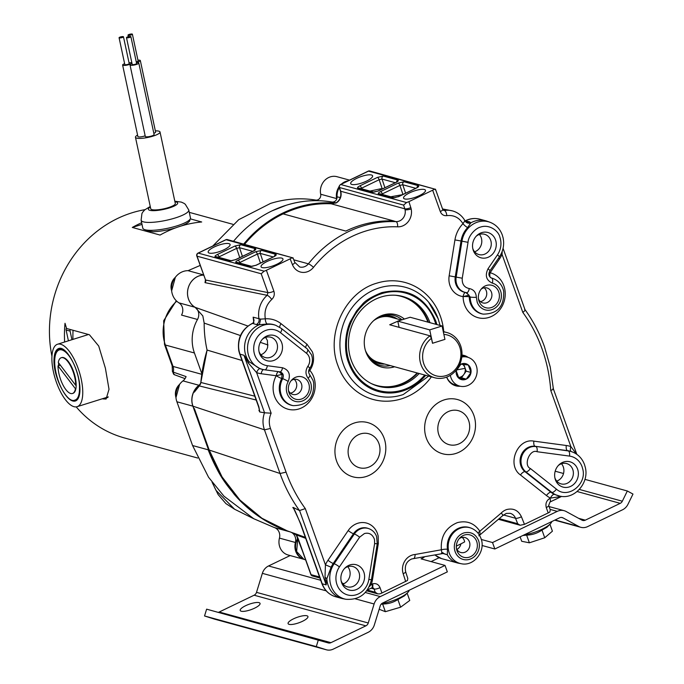 <?xml version="1.0" encoding="UTF-8"?>
<svg xmlns="http://www.w3.org/2000/svg" width="684" height="684" viewBox="0 0 684 684"><rect width="100%" height="100%" fill="white"/><g stroke="black" fill="none" stroke-linecap="round" stroke-linejoin="round"><path stroke-width="1.03" d="M218.264 612.342A4.497 4.036 105.3 0 0 218.649 612.248A4.497 4.036 105.3 0 0 219.196 612.026L254.115 595.208A4.497 4.036 105.3 0 0 256.509 592.353L262.357 573.346A11.619 10.431 -74.7 0 1 268.538 565.967L290.153 555.553M424.003 557.443L421.079 558.854L445.019 565.42L380.287 596.602L365.29 592.489M550.124 509.409L557.263 511.367L492.523 542.54L481.314 539.471M557.263 511.367A11.619 10.431 -74.7 0 1 558.666 510.811A11.619 10.431 -74.7 0 1 564.103 510.683A11.619 10.431 -74.7 0 1 566.13 511.504L581.87 520.105A4.497 4.036 -74.7 0 0 582.657 520.421A4.497 4.036 -74.7 0 0 584.76 520.379A4.497 4.036 -74.7 0 0 585.307 520.165L620.226 503.347A4.497 4.036 -74.7 0 0 622.329 501.21L627.339 490.992L632.982 494.07L627.963 504.296A11.619 10.431 -74.7 0 1 622.534 509.794L587.616 526.612A11.619 10.431 -74.7 0 1 580.776 527.296A11.619 10.431 -74.7 0 1 578.75 526.475L563.009 517.874A4.497 4.036 -74.7 0 0 562.222 517.557A4.497 4.036 -74.7 0 0 559.572 517.814L494.84 548.995L482.04 545.49M445.019 565.42L447.336 571.875L382.595 603.057A4.497 4.036 -74.7 0 0 380.21 605.913L374.353 624.919A11.619 10.431 -74.7 0 1 368.18 632.307L333.253 649.125A11.619 10.431 -74.7 0 1 326.413 649.8L214.665 619.165A11.619 10.431 -74.7 0 1 214.314 619.063L204.533 615.968L206.628 609.162L328.166 642.892A4.497 4.036 -74.7 0 0 328.294 642.926A4.497 4.036 -74.7 0 0 330.406 642.883A4.497 4.036 -74.7 0 0 330.945 642.669L365.863 625.851A4.497 4.036 -74.7 0 0 368.257 622.987L374.114 603.981A11.619 10.431 -74.7 0 1 380.287 596.602M326.413 649.8A11.619 10.431 -74.7 0 1 326.063 649.697L316.282 646.602L318.385 639.796M439.128 557.725L431.091 561.598M492.523 542.54L494.84 548.995M627.339 490.992L584.94 479.364M563.522 473.499L555.186 471.208M553.895 500.141A10.534 2.864 -19.7 0 0 555.853 499.269A10.534 2.864 -19.7 0 0 557.614 498.345M306.911 615.78A10.534 2.864 -19.7 0 0 293.53 618.832A10.534 2.864 -19.7 0 0 288.092 623.611A10.534 2.864 -19.7 0 0 302.499 621.294A10.534 2.864 -19.7 0 0 307.937 616.515A10.534 2.864 -19.7 0 0 306.911 615.78M259.022 602.647A10.534 2.864 -19.7 0 0 245.633 605.708A10.534 2.864 -19.7 0 0 240.204 610.487A10.534 2.864 -19.7 0 0 254.61 608.161A10.534 2.864 -19.7 0 0 260.04 603.382A10.534 2.864 -19.7 0 0 259.022 602.647M316.282 646.602L204.533 615.968M397.78 321.129L410.143 317.248L442.069 325.994L429.706 329.885L397.78 321.129L399.105 327.345M429.706 329.885L432.57 343.257L444.925 339.375L442.069 325.994M200.609 383.579A8.995 8.071 -74.7 0 1 198.933 385.263L182.97 380.885A17.288 15.51 105.3 0 0 176.899 401.773L192.572 445.532L208.569 477.27L223.993 496.208L253.773 518.737L234.586 509.229L215.93 490.266L212.262 482.485M253.773 518.737L274.318 527.552A8.995 8.071 -74.7 0 1 279.217 532.477A8.995 8.071 -74.7 0 1 279.448 538.111A14.244 12.782 105.3 0 0 288.075 554.981L304.038 559.358A14.244 12.782 105.3 0 0 304.089 559.375M274.318 527.552L290.281 531.93C273.968 526.612 259.279 518.147 246.197 506.536C241.862 502.518 239.716 500.628 234.381 494.532L224.053 480.946C217.863 471.584 212.579 461.204 208.184 449.807L192.572 445.532M291.076 532.237A8.995 8.071 -74.7 0 1 295.18 536.854A8.995 8.071 -74.7 0 1 295.411 542.489A14.244 12.782 105.3 0 0 304.038 559.358M348.13 180.815A14.244 12.782 105.3 0 0 346.335 181.234A14.244 12.782 105.3 0 0 341.47 184.03M339.127 186.689A14.244 12.782 105.3 0 0 336.648 198.608A4.685 4.207 -74.7 0 1 336.725 199.087M194.897 307.227A8.995 8.071 -74.7 0 1 198.232 311.425A8.995 8.071 -74.7 0 1 197.496 319.462L181.525 315.093A8.995 8.071 105.3 0 0 182.269 307.048A8.995 8.071 105.3 0 0 178.934 302.85L194.897 307.227A17.245 15.476 105.3 0 1 187.69 290.341A17.245 15.476 105.3 0 1 199.574 275.72A17.245 15.476 -74.7 0 1 203.627 275.045L202.874 275.13L203.721 275.301M197.496 319.462A37.492 33.644 105.3 0 0 194.427 352.987L201.865 373.746M198.933 385.263A17.288 15.51 105.3 0 0 192.862 406.151L208.535 449.901C216.931 471.011 223.061 483.836 246.197 506.536M185.048 378.628L174.437 374.738L172.428 371.6L173.257 372.122A8.995 8.071 105.3 0 0 173.035 366.427L165.374 345.018A37.492 33.644 -74.7 0 1 176.746 301.199M182.97 380.885A8.995 8.071 105.3 0 0 186.074 376.585L173.257 372.122A2.249 2.018 -69.9 0 0 174.437 374.738M203.584 274.917L188.066 270.667A17.245 15.476 -74.7 0 0 183.611 271.343A17.245 15.476 105.3 0 0 171.727 285.963A17.245 15.476 105.3 0 0 178.934 302.85M188.066 270.667L200.19 265.435M317.855 200.677L315.683 200.079C300.584 197.633 285.527 198.753 270.505 203.422L238.716 219.684L212.792 246.001M315.683 200.079A4.685 4.207 105.3 0 0 320.685 194.23L336.648 198.608M349.55 180.14L337.041 176.711A14.244 12.782 105.3 0 0 330.372 176.857A14.244 12.782 105.3 0 0 320.685 194.23M461.803 357.039A14.971 13.432 -74.7 0 1 467.565 357.21A14.971 13.432 -74.7 0 1 476.252 365.555A14.971 13.432 -74.7 0 1 473.516 381.168A14.971 13.432 -74.7 0 1 459.657 386.084A14.971 13.432 -74.7 0 1 450.97 377.73A14.971 13.432 -74.7 0 1 450.32 375.328M461.931 355.723A14.971 13.432 -74.7 0 1 463.094 355.979L467.565 357.21M339.324 187.63A14.244 12.782 105.3 0 0 337.075 196.838C336.973 199.873 335.536 201.626 332.783 202.079L331.997 202.028A116.981 104.96 105.3 0 0 272.07 210.852L286.177 205.268C301.464 200.532 316.752 199.454 332.031 202.045L336.169 202.84M331.107 203.781A116.981 104.96 105.3 0 0 283.116 213.878L345.83 231.072A116.981 104.96 -74.7 0 1 393.813 220.966L331.107 203.781A9.371 8.413 105.3 0 0 334.425 203.08A117.887 105.772 105.3 0 0 297.027 207.432A117.887 105.772 105.3 0 0 243.709 244.06M334.425 203.08L335.365 203.122M470.943 528.065C475.739 529.929 479.074 533.349 480.946 538.342C486.102 550.911 474.089 566.737 461.17 563.701A18.519 16.621 105.3 0 1 449.277 553.108A18.519 16.621 105.3 0 1 448.593 550.697A18.519 16.621 -74.7 0 1 461.144 527.911A18.519 16.621 -74.7 0 1 470.943 528.065L470.122 527.774A18.588 16.681 105.3 0 0 460.289 527.612A18.588 16.681 105.3 0 0 447.473 549.303A4.685 0.915 -8.5 0 0 441.368 549.774C440.47 536.504 445.814 527.449 457.408 522.619C466.881 520.285 474.363 523.157 479.852 531.237L501.278 512.991A14.056 12.611 -74.7 0 1 506.853 509.503C513.487 507.99 518.344 510.409 521.43 516.753L524.457 524.363L548.2 512.932A4.685 1.274 -19.7 0 0 549.919 511.906L550.244 509.742L548.705 505.45L549.979 502.022A4.685 1.633 -115.7 0 0 549.945 498.345L550.466 498.097A27.77 24.915 -74.7 0 1 546.465 495.549L520.473 474.97C506.399 465.171 517.215 437.82 533.879 441.137L566.301 445.498A27.77 24.915 -74.7 0 1 570.875 446.609A4.685 2.061 -70.3 0 0 571.285 451.568A23.085 20.717 105.3 0 0 567.489 450.645L535.068 446.276L568.318 450.944A23.017 20.657 -74.7 0 1 572.149 451.876C578.057 454.167 582.178 458.4 584.495 464.581L585.342 467.557C589.257 482.819 574.765 499.594 560.008 496.165A23.017 20.657 -74.7 0 1 551.877 492.429L525.885 471.849A14.022 12.577 -74.7 0 1 521.824 466.103A14.022 12.577 -74.7 0 1 521.311 464.282A14.022 12.577 -74.7 0 1 535.897 446.575A4.685 2.052 97.7 0 1 537.077 451.722L569.498 456.091A18.331 16.45 -74.7 0 1 582.075 466.702L582.751 469.087C587.052 484.289 567.806 499.457 556.408 489.137L530.408 468.549C523.004 465.376 529.912 448.653 537.077 451.722M524.457 524.363L520.165 525.252L517.694 523.713L499.619 518.754M371.942 587.761A4.685 1.796 72.6 0 0 372.062 587.736A4.685 1.796 72.6 0 0 372.652 583.811C376.106 583.067 378.56 584.35 380.022 587.659L381.937 593.002L407.45 580.502L407.792 578.467L405.638 571.73A4.685 1.214 -17.8 0 1 403.167 573.714A14.056 12.611 -74.7 0 1 412.332 555.032A14.056 12.611 105.3 0 1 415.094 554.502L441.368 549.774L441.89 553.151L447.362 554.818L442.899 553.253M381.937 593.002A4.685 1.274 160.3 0 1 379.688 593.883L377.756 593.874L375.225 592.241L367.257 590.053L371.839 587.821A4.685 1.633 64.3 0 0 371.805 584.145L370.352 584.059M332.783 202.079L331.997 202.028M200.839 382.442L207.09 350.08A149.976 134.568 105.3 0 0 200.839 382.442A4.685 4.207 105.3 0 1 199.078 385.87A17.245 15.476 105.3 0 0 194.29 392.188L199.309 385.947L200.874 382.476L254.807 396.198M287.75 531.04A149.976 134.568 105.3 0 1 209.176 450.046L203.276 433.511L209.21 450.063L222.069 476.936L239.896 500.004L261.955 518.267L287.126 530.818L294.342 533.426M297.6 537.598L297.087 539.753A14.244 12.782 105.3 0 0 304.158 559.392M297.814 538.128L296.634 551.526L303.893 559.298L305.611 559.922M202.874 275.13A17.194 15.424 -74.7 0 0 199.557 275.772A17.194 15.424 105.3 0 0 187.69 290.52A17.194 15.424 105.3 0 0 195.179 307.347L202.823 315.914L204.165 323.096A116.981 104.96 105.3 0 0 207.064 350.063L242.016 360.494M272.07 210.852A116.981 104.96 105.3 0 0 233.543 241.272M346.489 181.611A14.244 12.782 105.3 0 0 344.172 182.722M203.276 433.511L194.367 408.562L193.726 408.322L192.973 406.193L264.452 429.817A4.685 1.282 -20 0 0 264.52 429.834L270.471 428.466L286.066 472.14L280.107 473.499A4.685 1.274 160.3 0 1 280.047 473.482A156.217 140.169 105.3 0 0 299.498 510.555L293.188 507.425L300.703 523.679A3.514 0.958 160.3 0 1 300.361 523.44L321.89 583.572A3.514 0.958 -19.7 0 0 322.232 583.811A23.247 20.853 105.3 0 0 335.724 596.773C329.089 594.764 324.481 590.36 321.89 583.572M194.299 392.18L193.649 392.077C191.571 397.045 191.34 401.747 192.973 406.193M578.074 470.814A13.124 11.773 -74.7 0 1 569.977 486.675A13.124 11.773 -74.7 0 1 555.417 479.783A13.124 11.773 -74.7 0 1 555.075 478.655A13.124 11.773 -74.7 0 1 558.819 464.992A13.124 11.773 -74.7 0 1 563.83 461.931A13.124 11.773 -74.7 0 1 577.587 469.104A13.124 11.773 -74.7 0 1 578.074 470.814M374.533 539.881L374.618 543.583L368.838 579.468A18.331 16.45 -74.7 0 1 345.762 594.293A18.331 16.45 -74.7 0 1 339.409 566.908L359.63 537.188L364.392 533.563C368.847 532.409 372.113 534.11 374.182 538.667A9.337 8.379 105.3 0 1 374.533 539.881M363.82 572.063A13.124 11.773 -74.7 0 1 364.307 573.765A13.124 11.773 -74.7 0 1 356.21 589.634A13.124 11.773 -74.7 0 1 341.649 582.742A13.124 11.773 -74.7 0 1 341.307 581.614A13.124 11.773 -74.7 0 1 345.052 567.951A13.124 11.773 -74.7 0 1 350.063 564.881A13.124 11.773 -74.7 0 1 363.82 572.063M558.229 465.616A10.534 9.456 -74.7 0 1 561.701 463.666A10.534 9.456 -74.7 0 1 566.634 463.555A10.534 9.456 -74.7 0 1 572.747 469.429A10.534 9.456 105.3 0 1 573.132 470.797A10.534 9.456 -74.7 0 1 570.345 480.963A10.534 9.456 -74.7 0 1 561.06 483.879A10.534 9.456 -74.7 0 1 554.946 478.005A10.534 9.456 -74.7 0 1 554.886 477.825M279.918 371.848L279.893 371.848A4.685 2.052 -82.3 0 0 282.509 367.753C288.896 369.864 290.803 374.43 288.221 381.45A4.685 0.53 -151.3 0 0 282.697 378.688L281.765 378.5A18.588 16.681 105.3 0 0 279.705 392.428A18.588 16.681 105.3 0 0 280.389 394.848A18.588 16.681 105.3 0 0 292.333 405.475L293.188 405.638A18.519 16.621 -74.7 0 1 281.286 395.044A18.519 16.621 -74.7 0 1 280.611 392.642A18.519 16.621 -74.7 0 1 282.697 378.688C284.065 375.191 283.116 372.908 279.841 371.839A4.685 2.052 -82.3 0 0 279.893 371.848L264.751 369.813A4.685 2.052 97.7 0 1 264.708 369.805A23.017 20.657 -74.7 0 1 263.699 369.642A23.017 20.657 -74.7 0 1 248.916 356.475A23.017 20.657 -74.7 0 1 248.061 353.483A23.017 20.657 -74.7 0 1 263.665 325.156A23.017 20.657 -74.7 0 1 275.84 325.353L281.381 328.448A4.685 1.932 128.4 0 1 280.466 332.663L306.466 353.252A9.337 8.379 -74.7 0 1 309.168 357.074A9.337 8.379 105.3 0 1 309.51 358.288A9.337 8.379 -74.7 0 1 307.86 366.273A4.685 0.769 35.1 0 1 309.698 368.428C308.287 370.634 308.287 372.72 309.715 374.687L309.715 374.687A4.685 1.77 139.2 0 1 308.168 378.295C305.38 374.533 305.278 370.531 307.86 366.273M278.901 371.668L282.047 374.362L281.765 378.5A4.685 0.522 -151.5 0 1 276.225 375.755L261.185 373.729A27.77 24.915 -74.7 0 1 256.62 372.618A4.685 2.061 109.7 0 1 260.057 368.719A23.085 20.717 105.3 0 0 262.844 369.48L264.751 369.813A4.685 2.052 97.7 0 0 267.376 365.718A18.331 16.45 -74.7 0 1 253.696 349.105A18.331 16.45 -74.7 0 1 266.546 330.15A18.331 16.45 -74.7 0 1 280.466 332.663M466.736 292.666L470.19 297.018L469.292 296.839A18.588 16.681 105.3 0 0 469.72 300.909A18.588 16.681 105.3 0 0 470.404 303.328A18.588 16.681 105.3 0 0 482.348 313.956L483.203 314.127A18.519 16.621 -74.7 0 1 471.31 303.534A18.519 16.621 105.3 0 1 470.626 301.122A18.519 16.621 105.3 0 1 470.19 297.018A4.685 0.607 -0 0 0 476.355 297.292L477.193 302.148A13.834 12.415 -74.7 0 0 492.54 309.424A13.834 12.415 -74.7 0 0 501.073 292.692A13.834 12.415 105.3 0 0 500.56 290.897A13.834 12.415 -74.7 0 0 492.36 283.133C486.247 280.286 484.802 275.498 488.025 268.769A4.685 0.735 34.2 0 1 489.906 270.855L499.346 256.987A4.685 0.735 34.2 0 0 497.465 254.893L488.025 268.769M465.736 292.487L468.993 295.206L469.292 296.839A4.685 0.607 179.8 0 0 463.128 296.582A18.776 16.843 -74.7 0 1 449.157 275.797L454.937 239.913A27.77 24.915 -74.7 0 1 462.957 223.694A4.685 1.077 -136 0 0 467.702 227.516A23.085 20.717 105.3 0 0 461.033 240.999L468.036 242.333C468.318 235.723 475.551 228.174 480.63 227.045C489.428 224.044 498.456 230.824 499.859 237.066L500.534 239.451C501.603 244.975 500.577 250.122 497.465 254.893M490.856 277.789L491.232 277.952C488.709 276.379 488.256 274.01 489.906 270.855M225.617 239.939A2.343 0.812 -115.7 0 1 225.788 239.742A2.343 2.343 0 0 1 227.421 239.597A2.343 2.103 105.3 0 0 226.045 239.733A2.343 0.812 -115.7 0 0 225.788 239.742L198.009 253.123A2.343 0.812 64.3 0 1 198.266 253.114A2.343 2.103 105.3 0 0 197.043 256.184A2.343 0.633 160.3 0 1 196.812 256.021L205.576 280.012L267.931 292.59L267.153 295.317A4.685 1.223 48.7 0 1 267.222 295.334A4.685 1.223 -131.3 0 1 271.753 299.455C266.238 304.739 264.092 311.194 265.315 318.829A27.77 24.915 -74.7 0 1 281.021 323.677L307.013 344.257L312.443 351.952L313.135 354.389C314.238 360.143 313.144 365.478 309.852 370.403A4.685 0.761 34.9 0 1 309.031 369.693M341.119 580.776A10.534 9.456 105.3 0 0 341.179 580.955A10.534 9.456 105.3 0 0 347.292 586.829A10.534 9.456 105.3 0 0 356.578 583.914A10.534 9.456 105.3 0 0 359.365 573.756A10.534 9.456 -74.7 0 0 358.98 572.388A10.534 9.456 105.3 0 0 352.858 566.514A10.534 9.456 105.3 0 0 347.934 566.626A10.534 9.456 105.3 0 0 344.462 568.566M425.722 375.302A51.556 46.255 -74.7 0 1 348.626 362.794C343.565 350.413 345.215 332.244 350.482 321.42L356.561 310.955L362.306 304.363C365.256 300.592 371.711 296.685 381.663 292.649C406.8 286.938 424.815 296.334 435.725 320.847A51.556 46.255 -74.7 0 1 436.896 324.584M438.213 432.553A17.622 15.809 -74.7 0 1 449.08 411.246A17.622 15.809 -74.7 0 1 468.625 420.506A17.622 15.809 -74.7 0 1 457.339 444.48A17.622 15.809 -74.7 0 1 438.863 434.844A17.622 15.809 -74.7 0 1 438.213 432.553M378.936 443.565A17.622 15.809 -74.7 0 1 367.641 467.54A17.622 15.809 -74.7 0 1 349.165 457.904A17.622 15.809 -74.7 0 1 348.515 455.612A17.622 15.809 -74.7 0 1 359.382 434.306A17.622 15.809 -74.7 0 1 378.936 443.565M468.993 295.206L463.128 296.582A4.685 2.052 -83.2 0 1 465.513 292.47M488.966 273.378L490.129 272.736A4.685 0.735 34.2 0 1 489.291 272.035M490.437 277.507A4.685 2.069 104.7 0 1 490.129 272.736A23.273 20.879 -74.7 0 1 503.843 285.767A23.273 20.879 -74.7 0 1 504.698 288.793A23.273 20.879 -74.7 0 1 490.342 316.931A23.273 20.879 -74.7 0 1 464.521 304.705A23.273 20.879 -74.7 0 1 463.128 296.582M533.879 441.137A4.685 2.052 97.7 0 0 535.068 446.276A14.09 12.645 105.3 0 0 520.404 464.068A14.09 12.645 105.3 0 0 520.926 465.907A14.09 12.645 105.3 0 0 525.004 471.678L550.996 492.258A23.085 20.717 105.3 0 0 554.322 494.37L560.008 496.165M561.119 496.507L550.466 498.097A4.685 2.035 -63.5 0 1 554.322 494.37M371.549 579.194L372.549 579.314A27.77 24.915 -74.7 0 1 371.284 584.393L369.155 586.863M282.047 374.362L276.225 375.755A4.685 2.052 -82.3 0 1 278.542 371.668M308.715 371.027L309.852 370.403A23.273 20.879 -74.7 0 1 313.828 377.286A23.273 20.879 -74.7 0 1 314.683 380.313A23.273 20.879 -74.7 0 1 300.327 408.451A23.273 20.879 -74.7 0 1 274.506 396.224A23.273 20.879 -74.7 0 1 276.225 375.755M308.681 371.882A4.685 1.77 139.3 0 1 309.852 370.403M267.29 324.002L259.347 324.712L260.664 319.112L265.315 318.829A4.685 1.975 85.8 0 0 267.29 324.002A23.085 20.717 105.3 0 1 275.019 325.054L275.84 325.353M443.249 210.244L444.369 210.467A4.685 1.915 81 0 1 444.438 210.484A4.685 1.915 -99 0 1 446.814 215.64C453.774 214.862 459.152 217.546 462.957 223.694L464.906 220.821C466.334 222.958 468.284 223.651 470.746 222.907L467.702 227.516M435.375 189.887L434.562 189.049L368.488 171.128A2.343 0.812 -115.7 0 0 368.231 171.137A2.343 0.812 -115.7 0 0 368.06 171.333M369.864 170.991A2.343 2.343 0 0 0 368.231 171.137L340.452 184.518A2.343 0.812 64.3 0 1 340.709 184.509L368.488 171.128A2.343 2.103 105.3 0 1 369.864 170.991L434.562 189.049M259.347 324.712L256.261 324.541L252.67 323.395L253.849 322.609A3.514 0.898 -132.2 0 0 253.448 322.651L253.858 319.565L253.354 317.88A2.343 0.522 -12.1 0 0 253.277 317.846A22.974 20.614 -74.7 0 1 253.14 317.179L253.354 317.88M253.849 322.609L253.14 317.179L260.664 319.112M556.725 481.1A10.534 9.456 105.3 0 0 563.274 466.83A10.534 9.456 105.3 0 0 561.487 463.735M572.149 451.876L571.285 451.568M552.928 388.563C553.886 388.974 553.159 389.589 550.748 390.402L570.875 446.609L576.484 454.091M262.365 339.273A10.534 9.456 -74.7 0 1 265.828 337.323A10.534 9.456 -74.7 0 1 270.761 337.212A10.534 9.456 -74.7 0 1 276.875 343.086A10.534 9.456 105.3 0 1 277.268 344.454A10.534 9.456 -74.7 0 1 274.481 354.62A10.534 9.456 -74.7 0 1 265.195 357.535A10.534 9.456 -74.7 0 1 259.082 351.661A10.534 9.456 -74.7 0 1 259.014 351.482M267.966 335.587A13.124 11.773 -74.7 0 1 281.722 342.769A13.124 11.773 -74.7 0 1 282.201 344.471A13.124 11.773 -74.7 0 1 274.113 360.34A13.124 11.773 -74.7 0 1 259.552 353.44A13.124 11.773 -74.7 0 1 259.202 352.311A13.124 11.773 -74.7 0 1 262.947 338.648A13.124 11.773 -74.7 0 1 267.966 335.587M308.168 378.295L310.545 382.407A13.834 12.415 105.3 0 1 311.058 384.211A13.834 12.415 -74.7 0 1 302.525 400.935A13.834 12.415 -74.7 0 1 287.169 393.668A13.834 12.415 -74.7 0 1 288.221 381.45M481.733 232.628A13.124 11.773 -74.7 0 1 495.49 239.81A13.124 11.773 -74.7 0 1 495.977 241.512A13.124 11.773 -74.7 0 1 487.88 257.381A13.124 11.773 -74.7 0 1 473.319 250.489A13.124 11.773 -74.7 0 1 472.969 249.361A13.124 11.773 -74.7 0 1 476.722 235.698A13.124 11.773 -74.7 0 1 481.733 232.628M472.781 248.531A10.534 9.456 105.3 0 0 472.849 248.702A10.534 9.456 105.3 0 0 478.962 254.576A10.534 9.456 105.3 0 0 488.248 251.661A10.534 9.456 105.3 0 0 491.035 241.503A10.534 9.456 -74.7 0 0 490.642 240.135A10.534 9.456 105.3 0 0 484.529 234.261A10.534 9.456 105.3 0 0 479.595 234.373A10.534 9.456 105.3 0 0 476.132 236.313M466.898 292.692L465.813 292.53A14.022 12.577 -74.7 0 0 466.633 292.658A4.685 2.052 -83.4 0 0 466.693 292.666A4.685 2.052 -83.4 0 0 469.233 288.554C473.644 289.435 476.021 292.342 476.355 297.292M490.898 277.807A18.588 16.681 105.3 0 1 492.155 278.2L492.967 278.491A18.519 16.621 -74.7 0 0 491.608 278.072A4.685 2.069 104.4 0 1 492.36 283.133M292.906 258.415L292.094 257.654L226.045 239.733L198.266 253.114L264.144 271.172L261.194 273.771L267.931 292.59A4.685 1.274 160.3 0 0 273.891 291.23C274.823 294.394 274.113 297.138 271.753 299.455M227.421 239.597L292.094 257.654M296.488 376.952A11.619 10.431 -74.7 0 1 308.681 383.314A11.619 10.431 -74.7 0 1 309.108 384.818A11.619 10.431 -74.7 0 1 301.935 398.875A11.619 10.431 -74.7 0 1 289.041 392.77A11.619 10.431 -74.7 0 1 288.733 391.77A11.619 10.431 -74.7 0 1 292.051 379.671A11.619 10.431 -74.7 0 1 296.488 376.952M288.468 390.461A7.763 6.96 105.3 0 0 292.837 394.437A7.763 6.96 105.3 0 0 299.678 392.291A7.763 6.96 105.3 0 0 301.729 384.801A7.763 6.96 105.3 0 0 301.447 383.792A7.763 6.96 105.3 0 0 296.942 379.466A7.763 6.96 105.3 0 0 293.308 379.552A7.763 6.96 105.3 0 0 291.162 380.655M294.206 379.338A7.763 6.96 -74.7 0 1 296.283 382.382A7.763 6.96 -74.7 0 1 290.418 393.155M265.623 337.392L267.401 340.495L267.675 347.062A10.534 9.456 105.3 0 1 260.861 354.757M248.258 362.913L256.62 372.618L271.146 413.196L264.563 412.794L243.957 355.261L249.138 361.742L248.258 362.913L243.957 355.261L240.016 354.175A23.247 20.853 -74.7 0 1 239.152 351.157A23.247 20.853 105.3 0 1 252.67 323.395A3.514 1.248 -114 0 0 252.293 323.412L253.448 322.651M249.138 361.742L260.057 368.719M249.07 361.622A23.247 20.853 -74.7 0 1 245.958 355.808A23.247 20.853 -74.7 0 1 245.094 352.79A23.247 20.853 105.3 0 1 259.296 324.738M359.63 537.188A4.685 0.735 34.2 0 0 354.355 534.007A14.022 12.577 -74.7 0 1 361.511 528.57A14.022 12.577 -74.7 0 1 368.933 528.689L368.112 528.39A14.09 12.645 105.3 0 0 353.466 533.742L354.355 534.007L334.143 563.727A23.017 20.657 -74.7 0 0 330.286 583.119A23.017 20.657 105.3 0 0 331.133 586.111A23.017 20.657 -74.7 0 0 345.924 599.278L343.111 598.739A23.247 20.853 -74.7 0 1 341.667 598.406A23.247 20.853 -74.7 0 1 328.175 585.444A23.247 20.853 -74.7 0 1 327.32 582.426A23.247 20.853 105.3 0 1 326.824 578.775L326.183 584.897L325.011 577.27L325.43 564.822A27.77 24.915 -74.7 0 1 327.978 560.281L348.199 530.562A18.776 16.843 -74.7 0 1 364.093 522.61A18.776 16.843 -74.7 0 1 377.465 533.546L378.158 535.982L378.329 543.429L372.549 579.314M348.199 530.562A4.685 0.735 34.2 0 0 353.466 533.742L333.245 563.462A23.085 20.717 105.3 0 0 331.133 567.233L326.824 578.775M326.79 578.604L325.011 577.27M331.133 567.233L325.43 564.822L305.312 508.614L299.498 510.555M342.958 584.051A10.534 9.456 105.3 0 0 349.498 569.789A10.534 9.456 105.3 0 0 347.72 566.694M298.233 538.795L302.756 551.432A2.343 0.633 160.3 0 1 302.533 551.27L296.394 535.213A2.343 0.598 148.7 0 1 296.42 534.948L298.233 538.795A2.343 0.633 160.3 0 1 298.002 538.633M464.026 532.904C470.772 531.374 475.602 533.896 478.535 540.471A13.834 12.415 105.3 0 1 471.336 558.64A13.834 12.415 105.3 0 1 455.159 551.731A13.834 12.415 -74.7 0 1 464.026 532.904M447.473 549.303L447.327 554.758M464.479 535.016A11.619 10.431 -74.7 0 1 476.662 541.369A11.619 10.431 -74.7 0 1 477.09 542.882A11.619 10.431 -74.7 0 1 469.925 556.938A11.619 10.431 -74.7 0 1 457.032 550.825A11.619 10.431 -74.7 0 1 456.724 549.833A11.619 10.431 -74.7 0 1 460.041 537.727A11.619 10.431 -74.7 0 1 464.479 535.016M456.459 548.525A7.763 6.96 105.3 0 0 460.828 552.501A7.763 6.96 105.3 0 0 467.668 550.346A7.763 6.96 105.3 0 0 469.72 542.865A7.763 6.96 105.3 0 0 469.429 541.856A7.763 6.96 105.3 0 0 464.932 537.53A7.763 6.96 105.3 0 0 461.29 537.607A7.763 6.96 105.3 0 0 459.144 538.718M456.921 549.457A7.763 6.96 105.3 0 0 460.93 543.848M462.187 537.393A7.763 6.96 -74.7 0 1 464.274 540.437A7.763 6.96 -74.7 0 1 464.641 541.89A149.976 134.568 -74.7 0 1 456.348 546.071M456.903 549.432A7.721 6.934 105.3 0 0 460.896 543.865M431.373 376.85A60.637 54.404 -74.7 0 1 337.956 365.658C325.49 333.937 345.258 291.94 376.816 283.167A60.637 54.404 -74.7 0 1 440.393 316.324A60.637 54.404 -74.7 0 1 442.625 324.207A60.637 54.404 -74.7 0 1 443.762 331.672M455.8 453.483A28.121 25.231 -74.7 0 1 426.32 438.102A28.121 25.231 105.3 0 1 425.286 434.451A28.121 25.231 -74.7 0 1 442.625 400.456A28.121 25.231 -74.7 0 1 473.824 415.231A28.121 25.231 -74.7 0 1 455.8 453.483M384.134 438.29A28.121 25.231 -74.7 0 1 366.111 476.543A28.121 25.231 -74.7 0 1 336.631 461.161A28.121 25.231 105.3 0 1 335.587 457.511A28.121 25.231 -74.7 0 1 352.935 423.516A28.121 25.231 -74.7 0 1 384.134 438.29M501.115 253.926L502.056 254.414A27.77 24.915 -74.7 0 1 499.508 258.945L490.129 272.736M340.452 184.518C339.007 186.142 338.597 187.091 339.238 187.348A2.343 0.607 -17.8 0 0 339.461 187.51L340.658 191.229L404.808 208.817A4.685 1.214 -17.8 0 0 410.81 207.603L411.178 208.979A14.056 12.611 -74.7 0 1 397.609 226.832A112.296 100.753 105.3 0 0 365.316 231.175A112.296 100.753 105.3 0 0 313.494 267.341A14.056 12.611 -74.7 0 1 292.427 264.623L290.144 258.851L266.392 270.291A4.685 1.274 160.3 0 1 264.144 271.172M290.144 258.851L291.906 257.791M446.814 215.64C443.745 215.93 441.573 214.579 440.308 211.587L432.656 190.212A4.685 1.274 -19.7 0 0 434.366 189.186M440.308 211.587A4.685 1.274 -19.7 0 0 442.719 209.458L435.452 189.143M479.475 535.213L480.04 534.777L479.852 531.237A4.685 1.582 -31.4 0 0 478.022 533.127M465.12 220.915L465.129 220.906A3.514 1.188 62.3 0 1 465.522 220.889L469.549 221.821L470.814 222.873A23.247 20.853 -74.7 0 1 474.935 221.069A23.247 20.853 105.3 0 1 485.82 220.821A23.247 20.853 105.3 0 1 487.23 221.274L489.924 222.24C495.84 224.532 499.953 228.764 502.27 234.945L503.116 237.921C504.441 244.761 503.185 251.113 499.346 256.987M502.21 251.319L502.056 254.414L522.807 312.383C524.961 310.827 525.543 309.801 524.551 309.313M479.056 301.251A11.619 10.431 -74.7 0 1 478.749 300.25A11.619 10.431 -74.7 0 1 482.066 288.152A11.619 10.431 -74.7 0 1 498.696 291.794A11.619 10.431 -74.7 0 1 499.123 293.308A11.619 10.431 -74.7 0 1 491.95 307.355A11.619 10.431 -74.7 0 1 479.056 301.251M478.484 298.942A7.763 6.96 105.3 0 0 482.853 302.918A7.763 6.96 105.3 0 0 489.693 300.772A7.763 6.96 105.3 0 0 491.745 293.282A7.763 6.96 105.3 0 0 491.463 292.282A7.763 6.96 105.3 0 0 486.957 287.947A7.763 6.96 105.3 0 0 483.323 288.032A7.763 6.96 105.3 0 0 481.177 289.144M484.221 287.819A7.763 6.96 -74.7 0 1 486.298 290.862A7.763 6.96 -74.7 0 1 480.433 301.635M474.628 251.806A10.534 9.456 105.3 0 0 481.168 237.536A10.534 9.456 105.3 0 0 479.39 234.441M465.214 221.035L465.522 220.889A23.247 20.853 105.3 0 1 468.993 219.444A23.247 20.853 105.3 0 1 479.877 219.196L485.82 220.821M464.906 220.821L464.47 220.299L464.906 220.821M451.791 210.723A23.487 21.076 105.3 0 0 451.021 210.561A23.487 21.076 105.3 0 0 444.369 210.467L442.719 209.458M256.261 324.541A4.685 4.258 108.3 0 0 259.031 319.112A23.487 21.076 105.3 0 1 267.153 295.317L205.012 282.646A2.343 2.129 101.4 0 0 205.576 280.012L197.043 256.184L261.194 273.771M205.012 282.646L205.431 280.312M302.756 551.432L306.552 562.034A2.343 0.633 160.3 0 1 306.329 561.872L310.844 574.492A2.343 2.343 0 0 0 312.434 575.962L319.907 578.006M576.809 454.313L553.365 388.845M356.697 178.37A11.619 3.163 160.3 0 1 371.463 174.993A11.619 3.163 160.3 0 1 372.635 176.181A11.619 3.163 160.3 0 1 366.598 181.08A11.619 3.163 160.3 0 1 350.901 183.962A11.619 3.163 160.3 0 1 356.697 178.37M409.571 192.862A11.619 3.163 160.3 0 1 424.337 189.494A11.619 3.163 160.3 0 1 425.516 190.674A11.619 3.163 160.3 0 1 419.472 195.573A11.619 3.163 160.3 0 1 403.774 198.454A11.619 3.163 160.3 0 1 409.571 192.862M392.967 197.89L378.662 193.974A2.343 2.103 -74.7 0 1 380.039 193.837L394.3 197.744L398.541 196.573A2.343 0.812 64.3 0 1 398.798 196.565L392.967 197.89A2.343 2.103 -74.7 0 1 394.3 197.744L394.343 197.753M378.662 193.974C377.722 193.529 378.363 192.734 380.586 191.571A2.343 0.812 64.3 0 1 382.313 193.888L399.918 185.415L402.773 184.757L415.71 188.305M380.586 191.571L398.191 183.09A2.343 0.812 64.3 0 1 399.918 185.415L402.944 194.453M398.191 183.09L404.022 181.756A2.343 2.103 105.3 0 0 402.773 184.757L405.595 193.17M404.022 181.756L418.326 185.68A2.343 2.103 105.3 0 0 416.975 187.638M418.326 185.68C419.266 186.116 418.625 186.92 416.402 188.083A2.343 0.812 -115.7 0 0 416.146 188.091A2.343 0.812 -115.7 0 0 415.975 188.288M398.379 196.753A2.343 0.812 64.3 0 1 398.541 196.573L417.326 187.587M402.517 194.658L390.769 196.778M406.57 202.558L403.62 205.097L339.461 187.51A2.343 2.103 105.3 0 1 340.709 184.509L406.57 202.558L408.904 201.652L410.81 207.603M274.464 256.278A2.343 2.103 -74.7 0 1 275.814 254.32C276.755 254.756 276.114 255.551 273.891 256.722A2.343 0.812 -115.7 0 0 273.634 256.731A2.343 0.812 -115.7 0 0 273.463 256.928M273.891 256.722L256.286 265.195L250.455 266.529L236.151 262.605C235.211 262.169 235.852 261.373 238.075 260.202L255.679 251.729L261.51 250.395A2.343 2.103 105.3 0 0 260.262 253.396L273.19 256.945M240.751 244.71L255.38 248.711C256.32 249.156 255.679 249.951 253.456 251.113L235.852 259.595L230.021 260.929A2.343 2.103 -74.7 0 1 231.346 260.775L216.777 256.782A2.343 2.103 105.3 0 0 215.4 256.919C214.46 256.483 215.092 255.679 217.315 254.516L234.92 246.035L240.751 244.71A2.343 2.103 105.3 0 0 239.511 247.711L252.755 251.336M255.38 248.711A2.343 2.103 105.3 0 0 254.029 250.677M224.087 249.72A11.619 3.163 160.3 0 1 208.389 252.601A11.619 3.163 160.3 0 1 214.186 247.001A11.619 3.163 160.3 0 1 228.952 243.632A11.619 3.163 160.3 0 1 230.123 244.821A11.619 3.163 160.3 0 1 224.087 249.72M276.96 264.212A11.619 3.163 160.3 0 1 261.262 267.093A11.619 3.163 160.3 0 1 267.059 261.502A11.619 3.163 160.3 0 1 281.825 258.124A11.619 3.163 160.3 0 1 283.005 259.313A11.619 3.163 160.3 0 1 276.96 264.212M252.293 323.412C241.58 329.269 237.083 338.443 238.819 350.918L239.674 353.936A3.514 0.958 160.3 0 0 240.016 354.175L258.885 406.886A3.514 0.958 160.3 0 1 258.543 406.638L259.381 409.742M305.688 538.317L296.42 534.948L294.052 533.281M461.17 563.701L458.357 563.163A18.75 16.818 -74.7 0 1 457.194 562.889A18.75 16.818 -74.7 0 1 447.362 554.818M460.255 386.229A15.749 14.133 -74.7 0 1 446.661 377.115M459.657 386.084L455.185 384.853A14.971 13.432 -74.7 0 1 446.72 377.098M461.974 355.056A15.749 14.133 -74.7 0 1 468.164 357.39M432.656 190.212L408.904 201.652M271.146 413.196C268.94 418.283 268.718 423.37 270.471 428.466M503.065 248.343L524.961 309.561C533.127 320.847 539.633 333.236 544.473 346.728L550.235 367.009L553.382 388.905M195.179 307.347L247.899 326.029M335.502 203.139L334.767 203.139M268.008 344.975L260.296 342.342M240.452 335.553L204.165 323.096M259.279 409.955L259.253 409.519M258.92 410.332L259.792 411.982L258.885 406.886M264.563 412.794L259.792 411.982M264.494 412.777C262.519 418.565 262.502 424.242 264.452 429.817L280.047 473.482L209.176 450.046M293.188 507.425L293.436 508.221C293.787 507.913 296.095 512.983 300.361 523.44M293.821 533.187A150.796 135.304 -74.7 0 1 293.718 533.144L305.355 537.367M441.377 553.382L441.89 553.151M480.04 534.777L478.98 535.264M193.649 392.077L194.367 392.017M345.83 231.072A116.981 104.96 -74.7 0 1 359.921 225.489A116.981 104.96 -74.7 0 1 393.565 220.966A9.371 8.413 -74.7 0 0 393.813 220.966M283.116 213.878A116.981 104.96 105.3 0 0 244.59 244.299M298.583 540.257L297.087 539.753M256.175 400.029L199.078 385.87M337.075 196.838L340.316 197.548M255.679 251.729A2.343 0.812 64.3 0 1 257.406 254.046L260.262 253.396L263.083 261.81M256.286 265.195A2.343 0.812 -115.7 0 0 256.03 265.212A2.343 0.812 -115.7 0 0 255.859 265.392M250.455 266.529A2.343 2.103 -74.7 0 1 251.78 266.384L237.528 262.468A2.343 2.103 -74.7 0 0 236.151 262.605M238.075 260.202A2.343 0.812 64.3 0 1 239.802 262.528L257.406 254.046L260.433 263.083M234.92 246.035A2.343 0.812 64.3 0 1 236.655 248.36L239.511 247.711L242.401 256.329M253.456 251.113A2.343 0.812 -115.7 0 0 253.2 251.131A2.343 0.812 -115.7 0 0 253.029 251.319M235.852 259.595A2.343 0.812 -115.7 0 0 235.595 259.604A2.343 0.812 -115.7 0 0 235.424 259.792M217.315 254.516A2.343 0.812 64.3 0 1 219.051 256.842L236.655 248.36L239.751 257.603M357.912 188.28A2.343 2.103 -74.7 0 1 359.288 188.143L373.866 192.144A2.343 2.103 -74.7 0 0 372.532 192.29L357.912 188.28C356.971 187.843 357.612 187.04 359.835 185.877A2.343 0.812 64.3 0 1 361.562 188.203L379.167 179.721L382.023 179.071L395.275 182.705M359.835 185.877L377.431 177.395A2.343 0.812 64.3 0 1 379.167 179.721L382.262 188.964M377.431 177.395L383.271 176.07A2.343 2.103 105.3 0 0 382.023 179.071L384.912 187.69M383.271 176.07L397.891 180.08A2.343 2.103 105.3 0 0 396.54 182.038M397.891 180.08C398.832 180.516 398.191 181.311 395.968 182.483A2.343 0.812 -115.7 0 0 395.711 182.491A2.343 0.812 -115.7 0 0 395.54 182.688M377.944 191.152A2.343 0.812 64.3 0 1 378.107 190.973A2.343 0.812 64.3 0 1 378.363 190.956L372.532 192.29M382.082 189.049L380.902 188.733L370.018 191.084M435.853 324.293A50.548 45.358 105.3 0 0 434.87 321.258A50.548 45.358 105.3 0 0 381.869 293.607A50.548 45.358 105.3 0 0 349.481 362.383A50.548 45.358 105.3 0 0 424.747 375.037M429.962 322.677A46.529 41.75 105.3 0 0 429.885 322.455A46.529 41.75 105.3 0 0 399.995 295.83A46.529 41.75 105.3 0 0 381.099 297.001A46.529 41.75 105.3 0 0 351.277 360.314A46.529 41.75 105.3 0 0 375.448 385.357A46.529 41.75 105.3 0 0 419.181 373.507M374.772 385.109A46.418 41.647 105.3 0 0 417.659 373.088M428.432 322.258A46.418 41.647 105.3 0 0 428.381 322.113A46.418 41.647 105.3 0 0 399.276 295.702M395.249 295.24A46.204 41.459 -74.7 0 1 414.589 303.234L413.358 302.26A46.863 42.049 105.3 0 0 408.493 298.951M384.357 387.016A46.863 42.049 105.3 0 0 390.222 386.648L391.778 386.434A46.204 41.459 -74.7 0 1 371.061 383.45M404.372 319.052A27.18 24.393 105.3 0 0 383.314 314.982A27.18 24.393 105.3 0 0 380.954 315.863A27.18 24.393 105.3 0 0 365.897 351.969A27.18 24.393 105.3 0 0 369.283 358.425A27.18 24.393 105.3 0 0 394.6 366.769M401.995 319.804A25.889 23.23 105.3 0 0 381.663 315.692A25.889 23.23 105.3 0 0 380.201 316.205A25.889 23.23 105.3 0 0 380.176 316.213M368.796 357.723A25.889 23.23 105.3 0 0 368.813 357.749A25.889 23.23 105.3 0 0 390.29 365.589M384.69 364.05A24.479 21.965 -74.7 0 1 368.496 357.27M379.688 316.453A24.479 21.965 -74.7 0 1 379.748 316.435A24.479 21.965 -74.7 0 1 397.079 318.872M427.885 322.104L427.885 322.104A46.204 41.459 -74.7 0 0 414.589 303.234M417.129 372.942A46.204 41.459 -74.7 0 1 391.778 386.434M443.258 331.535L446.994 332.561A23.427 21.016 105.3 0 1 461.452 348.66A23.427 21.016 -74.7 0 1 445.575 377.491A23.427 21.016 -74.7 0 1 434.614 377.739L378.543 362.366A23.427 21.016 -74.7 0 1 365.418 350.507M373.592 320.693A23.427 21.016 -74.7 0 1 390.932 317.188L401.286 320.026M443.831 334.219L444.916 339.332M444.993 339.349L432.502 343.274L431.45 338.341A21.178 18.998 105.3 0 0 423.097 361.272A21.178 18.998 -74.7 0 0 446.079 375.61A21.178 18.998 -74.7 0 0 460.888 353.064A21.178 18.998 -74.7 0 0 443.942 334.416M434.614 377.739A23.427 21.016 -74.7 0 1 420.156 361.639A23.427 21.016 -74.7 0 1 430.005 335.818L389.709 324.772L398.439 320.924M430.005 335.818L431.45 338.341M446.994 332.561A23.427 21.016 105.3 0 0 443.343 331.937M407.134 593.148L409.75 600.449L400.619 607.195L385.366 611.684L379.175 609.264M381.082 604.271L382.613 604.006C388.221 604.006 393.309 602.51 397.874 599.517L404.56 595.773L407.758 592.515A19.118 5.198 -19.7 0 0 409.237 590.224M397.874 599.517L400.619 607.195M382.613 604.006L385.366 611.684M381.843 603.519A19.118 5.198 -19.7 0 0 398.421 598.414A19.118 5.198 -19.7 0 0 407.758 592.515M549.927 524.235L552.415 531.186L544.738 537.761L529.382 542.805L521.704 541.283L520.114 536.829M529.382 542.805L526.629 535.127C532.272 534.939 537.385 533.264 541.985 530.083L546.952 527.261L550.329 523.824A19.118 5.198 -19.7 0 0 551.8 521.559M522.875 535.495L526.629 535.127M544.738 537.761L541.985 530.083M524.183 534.862A19.118 5.198 -19.7 0 0 542.805 528.843A19.118 5.198 -19.7 0 0 550.329 523.824M462.555 364.324A7.139 6.412 -74.7 0 1 464.855 367.428L463.786 364.452M458.536 377.465L461.495 377.799L466.189 371.164L464.855 367.428A7.139 6.412 -74.7 0 1 465.12 368.351A7.139 6.412 -74.7 0 1 463.846 374.481A7.139 6.412 -74.7 0 1 458.511 377.423M461.495 377.799L466.291 379.116A8.251 7.404 -74.7 0 1 458.913 378.286L456.237 370.813A8.251 7.404 -74.7 0 1 456.416 369.907M466.189 371.164L470.985 372.472A8.251 7.404 -74.7 0 1 466.291 379.116L470.985 372.472L468.309 364.999L460.93 364.17L456.237 370.813A8.251 7.404 -74.7 0 0 456.647 375.003A8.251 7.404 -74.7 0 0 458.913 378.286L466.291 379.116M459.409 365.136A8.251 7.404 -74.7 0 1 460.93 364.17A8.251 7.404 -74.7 0 1 461.931 363.777A8.251 7.404 -74.7 0 1 468.309 364.999A8.251 7.404 -74.7 0 1 470.883 369.36A8.251 7.404 -74.7 0 1 470.985 372.472M155.353 130.866A12.56 2.77 167.9 0 1 160.022 132.003A12.56 2.77 167.9 0 1 150.087 136.937A12.56 2.77 -12.1 0 1 135.458 137.262A12.56 2.77 -12.1 0 1 137.587 135.099M135.458 137.262L150.745 208.782A12.56 2.77 -12.1 0 0 165.366 208.458A12.56 2.77 -12.1 0 0 175.309 203.524L160.022 132.003M137.946 60.175A4.497 0.992 167.9 0 1 140.323 60.551L155.61 132.072A4.497 0.992 167.9 0 1 153.832 133.294M129.028 62.774A4.497 0.992 167.9 0 1 131.405 63.142A4.497 0.992 167.9 0 1 128.925 64.612A4.497 0.992 167.9 0 1 127.848 64.912A4.497 0.992 167.9 0 1 122.607 65.023L137.894 136.543A4.497 0.992 167.9 0 0 143.127 136.432A4.497 0.992 -12.1 0 0 144.204 136.125A4.497 0.992 167.9 0 0 145.162 135.791M130.011 64.912L145.299 136.432A4.497 0.992 167.9 0 0 150.54 136.313A4.497 0.992 -12.1 0 0 151.609 136.013A4.497 0.992 167.9 0 0 154.097 134.551L138.809 63.031A4.497 0.992 167.9 0 1 136.33 64.493A4.497 0.992 167.9 0 1 135.252 64.792A4.497 0.992 167.9 0 1 130.011 64.912A4.497 0.992 167.9 0 1 132.029 63.595M140.323 60.551A4.497 0.992 167.9 0 1 137.835 62.013A4.497 0.992 167.9 0 1 136.766 62.312A4.497 0.992 167.9 0 1 136.381 62.406M131.841 62.697A4.497 0.992 167.9 0 1 131.525 62.432A4.497 0.992 167.9 0 1 131.704 62.056M122.607 65.023A4.497 0.992 167.9 0 1 124.625 63.715M136.432 62.654A4.497 0.992 167.9 0 1 138.809 63.031M136.278 61.919A2.249 0.496 167.9 0 0 136.338 61.902A2.249 0.496 -12.1 0 0 136.877 61.757A2.249 0.496 167.9 0 0 138.125 61.021L132.388 34.2A2.249 0.496 167.9 0 1 131.148 34.935A2.249 0.496 167.9 0 1 130.61 35.081A2.249 0.496 167.9 0 1 127.993 35.141A2.249 0.496 167.9 0 1 129.772 34.26A2.249 0.496 167.9 0 1 132.388 34.2M119.076 37.731L124.804 64.552A2.249 0.496 167.9 0 0 127.429 64.493A2.249 0.496 -12.1 0 0 127.968 64.347A2.249 0.496 167.9 0 0 129.208 63.612L123.471 36.791A2.249 0.496 167.9 0 1 122.231 37.526A2.249 0.496 167.9 0 1 121.692 37.68A2.249 0.496 167.9 0 1 119.076 37.731A2.249 0.496 167.9 0 1 120.854 36.851A2.249 0.496 167.9 0 1 123.471 36.791M126.48 37.62L132.209 64.441A2.249 0.496 167.9 0 0 134.833 64.382A2.249 0.496 -12.1 0 0 135.372 64.228A2.249 0.496 167.9 0 0 136.612 63.501L130.883 36.679A2.249 0.496 167.9 0 1 129.635 37.406A2.249 0.496 167.9 0 1 129.096 37.56A2.249 0.496 167.9 0 1 126.48 37.62A2.249 0.496 167.9 0 1 128.259 36.731A2.249 0.496 167.9 0 1 130.883 36.679M59.833 349.028A27.48 10.508 72.6 0 1 61.603 348.703M54.729 359.844A26.77 10.234 72.6 0 1 68.896 355.671A26.77 10.234 72.6 0 1 79.797 385.656A26.77 10.234 72.6 0 1 72.778 401.004A26.77 10.234 72.6 0 1 65.92 395.48A26.77 10.234 72.6 0 1 65.749 395.258A26.77 10.234 72.6 0 1 55.926 372.335A26.77 10.234 72.6 0 1 54.729 359.844L54.754 359.322A27.48 10.508 72.6 0 1 62.082 349.139A27.48 10.508 72.6 0 1 63.757 349.832M75.71 385.314L58.285 362.469A18.75 7.165 72.6 0 1 61.244 357.723A18.75 7.165 72.6 0 1 67.964 361.75A18.75 7.165 72.6 0 1 74.847 377.799A18.75 7.165 72.6 0 1 75.71 385.314L76.172 385.169A18.75 7.165 72.6 0 1 75.898 388.606L75.437 388.751A18.75 7.165 72.6 0 1 72.478 393.497A18.75 7.165 72.6 0 1 63.073 385.186A18.75 7.165 72.6 0 1 58.012 365.906L58.473 365.76A18.75 7.165 72.6 0 1 58.653 362.947M76.172 385.169A18.75 7.165 -107.4 0 0 75.308 377.654A18.75 7.165 -107.4 0 0 68.426 361.605A18.75 7.165 -107.4 0 0 61.705 357.578A18.75 7.165 -107.4 0 0 61.475 357.664M72.709 393.411A18.75 7.165 -107.4 0 0 72.94 393.351A18.75 7.165 -107.4 0 0 75.898 388.606M58.012 365.906L75.437 388.751M58.473 365.76L60.346 365.171M64.621 342.009A117.357 105.293 -74.7 0 1 65.014 323.276L66.579 328.491L89.424 334.75L98.718 346.053L105.396 368.231L109.013 389.29L106.114 399.029L103.139 398.943L107.687 397.515L106.969 397.318M103.139 398.943L102.429 398.746M197.71 458.032L124.599 437.991A117.357 105.293 -74.7 0 1 76.206 406.886M51.933 356.202A117.357 105.293 -74.7 0 1 131.704 212.886A117.357 105.293 -74.7 0 1 144.974 209.672M190.306 218.863L201.695 221.984A117.357 105.293 105.3 0 0 180.396 226.233A117.357 105.293 105.3 0 0 160.073 235.057L132.294 227.447A117.357 105.293 -74.7 0 1 141.656 222.753M73.043 330.261A112.424 100.873 105.3 0 0 72.94 339.392M70.298 329.508A2.249 2.018 105.3 0 0 70.093 331.107L66.109 330.013L68.417 340.812M71.931 339.709L70.093 331.107M66.468 328.14A2.249 2.018 105.3 0 0 66.109 330.013M142.007 224.395L132.294 227.447M145.145 229.747A22.478 4.968 167.9 0 0 151.899 231.466L152.917 231.739A23.436 5.173 -12.1 0 0 175.608 227.866M181.192 225.985A23.436 5.173 -12.1 0 0 189.93 220.111L189.442 219.974M60.654 344.249A32.729 12.517 72.6 0 1 80.353 375.499A32.729 12.517 72.6 0 1 77.13 406.689A32.729 12.517 72.6 0 1 73.992 406.681A32.729 12.517 72.6 0 1 54.292 375.43A32.729 12.517 72.6 0 1 57.516 344.24A32.729 12.517 72.6 0 1 60.654 344.249M173.351 226.908A24.367 5.378 -12.1 0 0 177.002 225.84A24.367 5.378 -12.1 0 0 190.46 217.905L188.767 209.997A24.367 5.378 167.9 0 1 175.318 217.94A24.367 5.378 -12.1 0 1 171.658 219A24.367 5.378 167.9 0 1 141.109 220.188L142.794 228.088A24.367 5.378 -12.1 0 0 173.351 226.908M53.959 360.844C54.045 353.696 55.695 349.558 58.901 348.43C66.699 345.728 80.173 371.48 79.489 388.409A25.778 9.858 72.6 0 1 75.052 400.063A25.778 9.858 72.6 0 1 74.821 400.123C67.246 403.885 53.788 378.081 53.959 360.844L54.908 353.97L59.004 348.412M320.711 580.271L268.538 565.967M262.357 573.346L326.208 590.848M355.235 598.808L374.114 603.981M622.329 501.21L579.331 489.428M577.116 491.522L620.226 503.347M585.307 520.165L578.621 518.327M368.257 622.987L256.509 592.353M254.115 595.208L365.863 625.851M330.945 642.669L219.196 612.026M326.063 649.697L214.314 619.063M578.75 526.475L555.075 519.985M561.384 517.429L563.009 517.874M295.411 542.489L279.448 538.111M192.862 406.151L176.899 401.773M176.292 300.763L163.664 320.762L164.502 344.394A8.995 2.445 -19.7 0 0 165.374 345.018L194.427 352.987M172.428 371.6L172.171 365.803A8.995 2.445 -19.7 0 0 173.035 366.427L201.78 374.31M179.465 384.519A11.525 10.345 105.3 0 0 175.933 397.404M175.232 277.447A11.525 10.345 105.3 0 0 171.616 290.632M569.498 456.091A4.685 2.052 -82.3 0 0 568.318 450.944L567.489 450.645A4.685 2.052 97.7 0 1 566.301 445.498M520.473 474.97A4.685 1.932 -51.6 0 1 525.004 471.678L525.885 471.849A4.685 1.932 -51.6 0 0 530.408 468.549M546.465 495.549A4.685 1.932 -51.6 0 1 550.996 492.258L551.877 492.429A4.685 1.932 -51.6 0 0 556.408 489.137M368.838 579.468L371.472 579.673L377.243 543.789L374.618 543.583M327.978 560.281A4.685 0.735 34.2 0 0 333.245 563.462L334.143 563.727A4.685 0.735 34.2 0 1 339.409 566.908M438.059 318.59A56.097 50.334 105.3 0 0 428.594 302.131A56.097 50.334 105.3 0 0 379.244 287.904A56.097 50.334 105.3 0 0 343.291 364.23A56.097 50.334 105.3 0 0 403.261 394.531L428.654 376.106M454.937 239.913L461.033 240.999L455.253 276.883A14.09 12.645 105.3 0 0 455.39 282.475A14.09 12.645 105.3 0 0 455.903 284.305A14.09 12.645 105.3 0 0 464.958 292.367L465.813 292.53A14.022 12.577 -74.7 0 1 456.809 284.51A14.022 12.577 -74.7 0 1 456.288 282.689A14.022 12.577 -74.7 0 1 456.16 277.123L461.939 241.238A23.017 20.657 -74.7 0 1 477.748 222.043A23.017 20.657 -74.7 0 1 489.924 222.24M449.157 275.797L462.256 278.217L468.036 242.333M279.841 371.839L264.802 369.813M319.531 576.971L311.075 574.654A2.343 2.103 105.3 0 0 312.434 575.962M306.552 562.034L311.075 574.654A2.343 0.633 160.3 0 1 310.844 574.492M282.509 367.753L267.376 365.718M281.141 328.311A4.685 1.932 128.4 0 1 281.381 328.448L307.381 349.028A4.685 1.932 128.4 0 1 306.466 353.252M307.142 348.9A4.685 1.932 128.4 0 1 307.381 349.028L311.579 354.945L312.092 356.757C312.913 360.964 312.109 364.854 309.698 368.428M469.233 288.554C464.197 287.442 461.871 283.997 462.256 278.217M371.839 587.821L372.712 587.71A2.343 2.103 -74.7 0 1 374.071 589.018L371.07 588.189M343.932 583.666L342.325 583.221M498.559 258.142A4.685 0.735 -145.8 0 0 499.508 258.945M548.2 512.932L546.285 507.579A4.685 1.274 -19.7 0 0 548.705 505.45M546.285 507.579C545.276 503.561 546.499 500.483 549.945 498.345M521.43 516.753A4.685 1.334 158.4 0 1 515.531 518.258L517.694 523.713M380.022 587.659A4.685 1.274 160.3 0 1 374.071 589.018L375.225 592.241M372.652 583.811L371.805 584.145M377.32 543.301L378.329 543.429M263.631 369.625A4.685 2.052 -82.3 0 0 261.185 373.729M305.739 347.728A4.685 1.932 128.4 0 1 307.013 344.257M279.765 327.294A4.685 1.932 128.4 0 1 281.021 323.677M266.392 270.291L273.891 291.23M292.427 264.623A4.685 1.334 -21.6 0 0 294.787 262.348L292.949 257.714M501.278 512.991A4.685 1.077 44.1 0 1 502.654 515.71L506.263 513.428L510.204 513.325A9.371 8.413 -74.7 0 1 515.531 518.258L503.475 514.949M442.539 208.945L452.551 210.911C457.861 212.45 461.965 215.665 464.881 220.547L466.916 222.189A4.685 4.147 102.6 0 0 469.549 221.821M254.063 320.668A22.974 20.614 -74.7 0 1 253.277 317.846M405.689 581.571L403.167 573.714M550.748 390.402A151.532 135.962 105.3 0 0 547.645 368.539A151.532 135.962 105.3 0 0 542.053 348.849A151.532 135.962 105.3 0 0 522.807 312.383M381.373 195.068L382.313 193.888L382.578 194.53M416.402 188.083L398.798 196.565M336.169 202.977A9.371 8.413 105.3 0 0 340.658 191.229A2.343 0.607 162.2 0 1 340.427 191.067L339.238 187.348M411.178 208.979A4.685 1.035 167.9 0 1 405.056 209.732A9.371 8.413 -74.7 0 0 404.808 208.817L403.62 205.097M313.494 267.341A4.685 0.898 -141.3 0 0 308.381 263.836A9.371 8.413 -74.7 0 1 299.669 266.957L294.787 262.348M261.51 250.395L275.814 254.32M286.066 472.14A151.532 135.962 105.3 0 0 305.312 508.614M300.703 523.679L322.232 583.811L326.183 584.897L299.575 510.58M397.609 226.832A4.685 2.026 -87.6 0 0 396.002 221.633A116.981 104.96 105.3 0 0 362.358 226.156A116.981 104.96 105.3 0 0 308.381 263.836L293.795 259.834M405.056 209.732A9.371 8.413 -74.7 0 1 396.002 221.633L393.565 220.966M294.06 509.204A155.695 139.698 -74.7 0 1 292.82 507.485M415.094 554.502A4.685 1.975 86 0 1 413.427 558.631L411.742 558.956C406.535 561.299 404.5 565.557 405.638 571.73M435.306 555.177A18.75 16.818 105.3 0 0 441.531 558.597L457.194 562.889M238.861 263.708L239.802 262.528L240.067 263.169M230.021 260.929L215.4 256.919M218.111 258.013L219.051 256.842L219.316 257.475M395.968 182.483L378.363 190.956M360.622 189.374L361.562 188.203L361.827 188.844M457.092 369.3L457.066 369.847L465.12 368.351M456.536 370.266L457.066 369.847M174.933 201.763A14.997 3.309 167.9 0 1 169.41 207.902A14.997 3.309 167.9 0 1 167.161 208.56A14.997 3.309 167.9 0 1 151.455 210.587A14.997 3.309 167.9 0 1 150.369 207.013M549.107 506.57L564.103 510.683M554.724 520.156L580.776 527.296M234.578 509.221L225.882 503.578L218.119 494.566L212.1 482.263M172.171 365.803L164.502 344.394M179.618 384.314L175.959 397.643M175.369 277.259L171.641 290.862M368.933 528.689C372.618 530.117 375.174 532.733 376.602 536.538L377.243 543.789M198.009 253.123A2.343 2.343 0 0 0 196.812 256.021M345.924 599.278C359.382 600.21 367.898 593.678 371.472 579.673M440.086 325.456L438.136 318.718L428.594 302.131M293.188 405.638C307.552 405.492 314.375 397.84 313.648 382.681L312.964 380.287L309.715 374.687M483.203 314.127C497.567 313.982 504.39 306.329 503.663 291.162L502.979 288.768C501.107 283.774 497.772 280.346 492.967 278.491M366.684 590.831L377.765 593.874M498.918 519.43L520.105 525.244M549.979 502.022L561.641 496.404M465.129 220.906C469.917 218.452 474.833 217.88 479.877 219.196M205.328 279.799L205.371 280.688L205.662 280.312M239.674 353.936L258.543 406.638M335.724 596.773L341.667 598.406M293.787 533.169L296.394 535.213M306.329 561.872L302.533 551.27M336.212 202.815C340.187 199.908 341.59 195.992 340.427 191.067M442.659 552.604L443.702 553.399L413.427 558.631M435.204 555.203L441.531 558.597M478.928 535.88L479.681 535.127M479.681 535.119L502.654 515.71M251.832 266.392L256.03 265.212L274.806 256.226M254.371 250.626L235.595 259.604L231.397 260.792M396.891 181.987L378.107 190.973L373.909 192.153M131.525 62.432L131.79 63.68M131.405 63.142L131.542 63.783M127.993 35.141L128.327 36.722M72.94 393.351L72.478 393.497M61.705 357.578L61.244 357.723M189.271 212.356L232.868 224.301M189.04 220.333L189.28 221.445M108.303 396.9L77.13 406.689M88.51 334.502L57.516 344.24M150.249 206.465L144.692 209.92L142.751 212.134L141.93 213.553L141.109 220.188M188.767 209.997L185.296 204.268L183.962 203.31L181.303 202.096L174.813 201.216"/></g></svg>
